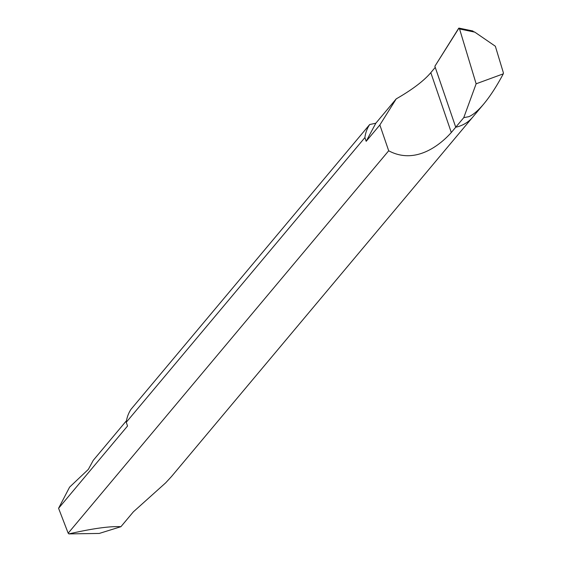 <?xml version="1.0" encoding="UTF-8"?>
<svg xmlns="http://www.w3.org/2000/svg" width="562" height="562" viewBox="0 0 562 562"><rect width="100%" height="100%" fill="white"/><g stroke="black" fill="none" stroke-linecap="round" stroke-linejoin="round"><path stroke-width="0.84" d="M126.499 420.678L93.222 460.39L88.367 469.347L69.59 487.149L58.581 508.294L68.178 533.19L68.859 533.9C92.554 528.505 109.906 526.102 120.921 526.692L133.37 511.834L165.664 482.849L171.466 476.569L472.642 117.233A37.19 32.687 -140 0 1 455.74 127.223A37.19 32.687 40 0 0 472.642 117.233L483.749 103.991C490.212 96.228 496.724 86.176 503.285 73.84L503.419 72.934L495.347 46.232L474.806 32.139L471.876 30.973M483.749 103.991C478.234 110.538 473.281 114.76 468.877 116.664L463.755 117.655L455.74 127.223L463.755 117.655L476.133 83.801L463.755 117.655M68.178 533.19L388.693 150.785L379.856 124.982L396.224 98.877A123.977 33.509 161.1 0 0 430.815 72.66L451.307 132.506L455.74 127.223L434.869 66.281L458.971 28.1M430.815 72.66L435.248 67.37L455.74 127.223L434.869 66.281L458.725 28.226L459.561 28.964L476.133 83.801L503.285 73.84M379.856 124.982L366.178 141.308L364.9 137.571L126.26 422.287L127.539 426.024L58.581 508.294M451.307 132.506C442.42 142.516 416.885 165.867 388.693 150.785M126.26 422.287A37.19 32.687 40 0 1 131.051 409.248L369.691 124.532L375.816 123.226L366.178 141.308M396.224 98.877L375.816 123.226M364.9 137.571A37.19 32.687 -140 0 1 369.691 124.532M68.859 533.9L99.263 533.443L120.921 526.692M458.725 28.226L459.561 28.964L476.133 83.801M459.561 28.964L474.806 32.139M459.098 28.128L472.923 31.008"/></g></svg>
